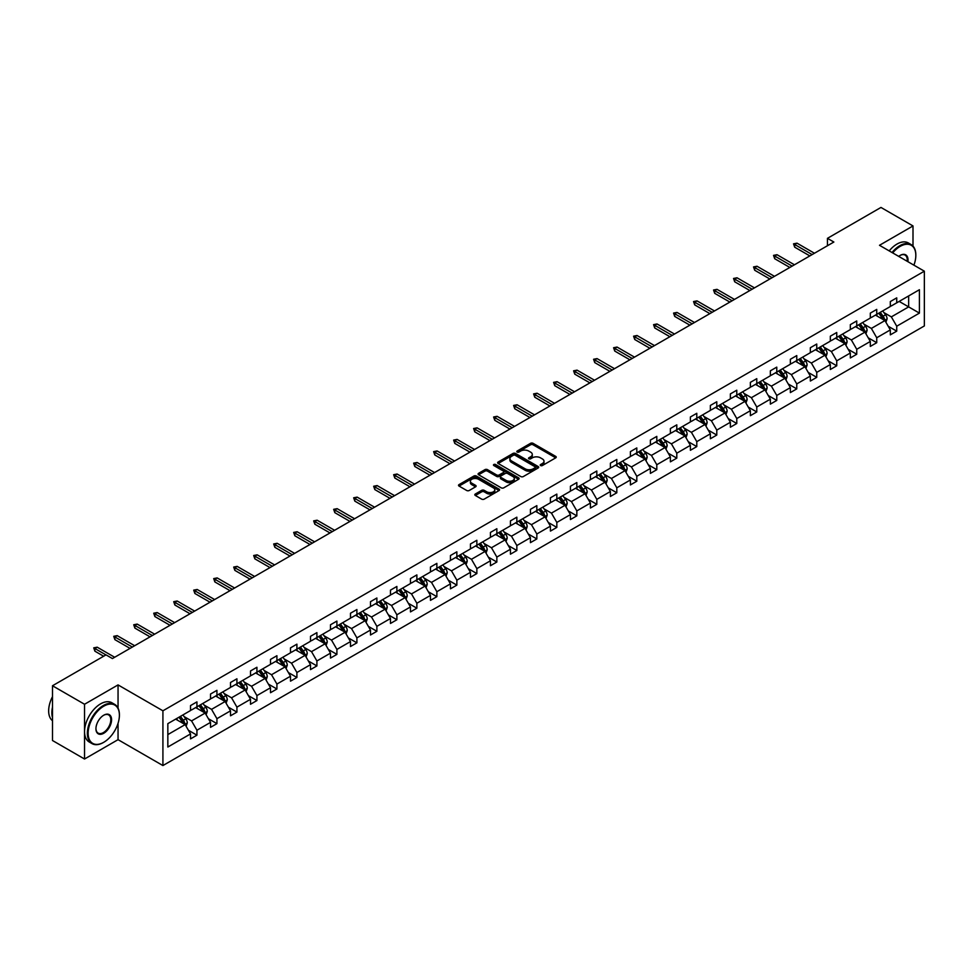 <?xml version="1.0" encoding="UTF-8"?>
<svg xmlns="http://www.w3.org/2000/svg" width="973" height="973" viewBox="0 0 973 973"><rect width="100%" height="100%" fill="white"/><g stroke="black" fill="none" stroke-linecap="round" stroke-linejoin="round"><path stroke-width="1.46" d="M540.587 465.556A1.241 0.718 0 0 0 542.35 465.556L555.717 457.845A1.776 1.022 0 0 0 556.24 457.115A1.776 1.022 0 0 0 555.717 456.398L533.07 443.323A1.776 1.022 0 0 0 530.553 443.323L517.186 451.034A1.241 0.718 0 0 0 518.95 452.056L520.677 451.058A5.692 3.284 0 0 1 528.728 451.058L530.626 452.141A5.692 3.284 0 0 1 532.292 454.464A5.692 3.284 0 0 1 530.626 456.787L528.886 457.784A1.241 0.718 0 0 0 530.65 458.806L532.377 457.809A5.692 3.284 0 0 1 540.429 457.809L542.326 458.903A5.692 3.284 0 0 1 543.992 461.226A5.692 3.284 0 0 1 542.326 463.549L540.587 464.547A1.241 0.718 0 0 0 540.587 465.556L540.587 464.547M475.335 494.016A1.776 1.022 0 0 0 474.812 494.746A1.776 1.022 0 0 0 475.335 495.464L481.684 499.137A1.776 1.022 0 0 0 484.201 499.137L499.04 490.562A1.776 1.022 0 0 0 499.563 489.845A1.776 1.022 0 0 0 499.04 489.115L476.393 476.04A1.776 1.022 0 0 0 473.887 476.04L459.037 484.615A1.776 1.022 0 0 0 458.514 485.332A1.776 1.022 0 0 0 459.037 486.062L466.712 490.489A1.776 1.022 0 0 0 469.229 490.489L475.578 486.828A1.776 1.022 0 0 0 476.101 486.099A1.776 1.022 0 0 0 475.578 485.369L471.771 483.18A4.756 2.749 0 0 1 470.385 481.234A4.756 2.749 0 0 1 473.316 478.692A4.756 2.749 0 0 1 478.509 479.288L493.408 487.899A4.756 2.749 0 0 1 494.807 489.845A4.756 2.749 0 0 1 491.876 492.374A4.756 2.749 0 0 1 486.682 491.779L484.201 490.343A1.776 1.022 0 0 0 481.684 490.343L475.335 494.016L475.335 495.464M118.049 684.907L84.542 704.257L52.493 685.758L52.493 740.514L84.542 759.013L118.049 739.662L162.917 765.556L162.917 710.801L118.049 684.907L118.049 708.113M913.002 246.096L913.002 225.943L879.495 245.293L924.35 271.187L162.917 710.801M913.002 225.943L880.966 207.444L827.451 238.336L827.451 245.731M52.493 685.758L106.008 654.865L112.418 658.563L833.861 242.034L827.451 238.336M520.81 476.551A1.776 1.022 0 0 0 523.328 476.551L538.166 467.977A1.776 1.022 0 0 0 538.689 467.247A1.776 1.022 0 0 0 538.166 466.529L515.52 453.454A1.776 1.022 0 0 0 513.002 453.454L498.164 462.017A1.776 1.022 0 0 0 497.641 462.747A1.776 1.022 0 0 0 498.164 463.476L520.81 476.551M494.32 465.836A1.241 0.718 0 0 1 495.585 466.006L518.585 479.288L503.759 487.838A1.776 1.022 0 0 1 501.241 487.838L478.594 474.763L484.955 471.127L484.955 469.643L478.594 473.316A1.776 1.022 0 0 0 478.084 474.046A1.776 1.022 0 0 0 478.594 474.763L478.594 473.316M484.955 471.127A1.776 1.022 0 0 1 487.473 471.127L487.473 469.643A1.776 1.022 0 0 0 484.955 469.643M487.473 469.643L496.656 474.946A1.776 1.022 0 0 0 499.173 474.946L503.382 472.513A1.776 1.022 0 0 0 503.905 471.796A1.776 1.022 0 0 0 503.382 471.066L493.822 465.544A1.241 0.718 0 0 1 495.585 464.522L518.609 477.816A1.776 1.022 0 0 1 519.132 478.546A1.776 1.022 0 0 1 518.609 479.275L518.609 477.816M84.542 704.257L84.542 759.013M167.843 723.644L190.526 710.545L190.526 705.583L196.935 701.886L196.935 706.848L210.521 699.003L210.521 694.041L216.93 690.344L216.93 695.294L230.516 687.461L230.516 682.499L236.926 678.801L236.926 683.751L250.511 675.907L250.511 670.956L256.921 667.259L256.921 672.209L270.506 664.364L270.506 659.414L276.916 655.717L276.916 660.667L290.501 652.822L290.501 647.872L296.911 644.162L296.911 649.125L310.496 641.28L310.496 636.33L316.906 632.62L316.906 637.583L330.492 629.738L330.492 624.775L336.901 621.078L336.901 626.04L350.487 618.196L350.487 613.233L356.896 609.536L356.896 614.498L370.482 606.653L370.482 601.691L376.879 597.994L376.879 602.956L390.477 595.111L390.477 590.149L396.875 586.451L396.875 591.414L410.46 583.569L410.46 578.607L416.87 574.909L416.87 579.859L430.455 572.027L430.455 567.064L436.865 563.367L436.865 568.317L450.45 560.472L450.45 555.522L456.86 551.825L456.86 556.775L470.446 548.93L470.446 543.98L476.855 540.283L476.855 545.233L490.441 537.388L490.441 532.438L496.85 528.728L496.85 533.691L510.436 525.846L510.436 520.896L516.845 517.186L516.845 522.148L530.431 514.303L530.431 509.341L536.841 505.644L536.841 510.606L550.426 502.761L550.426 497.799L556.836 494.102L556.836 499.064L570.421 491.219L570.421 486.257L576.831 482.559L576.831 487.522L590.416 479.677L590.416 474.715L596.814 471.017L596.814 475.979L610.399 468.135L610.399 463.172L616.809 459.475L616.809 464.425L630.395 456.592L630.395 451.63L636.804 447.933L636.804 452.883L650.39 445.038L650.39 440.088L656.799 436.391L656.799 441.341L670.385 433.496L670.385 428.546L676.794 424.848L676.794 429.798L690.38 421.954L690.38 417.003L696.79 413.294L696.79 418.256L710.375 410.411L710.375 405.449L716.785 401.752L716.785 406.714L730.37 398.869L730.37 393.907L736.78 390.209L736.78 395.172L750.365 387.327L750.365 382.365L756.775 378.667L756.775 383.63L770.361 375.785L770.361 370.822L776.77 367.125L776.77 372.087L790.356 364.243L790.356 359.28L796.765 355.583L796.765 360.545L810.351 352.7L810.351 347.738L816.748 344.041L816.748 348.991L830.334 341.158L830.334 336.196L836.744 332.498L836.744 337.449L850.329 329.604L850.329 324.654L856.739 320.956L856.739 325.906L870.324 318.062L870.324 313.111L876.734 309.402L876.734 314.364L890.319 306.519L890.319 301.569L896.729 297.86L896.729 302.822L919.412 289.723L919.412 313.111L896.729 326.21L896.729 331.161L890.319 334.858L890.319 329.908L876.734 337.753L876.734 342.703L870.324 346.412L870.324 341.45L856.739 349.295L856.739 354.245L850.329 357.955L850.329 352.992L836.744 360.837L836.744 365.799L830.334 369.497L830.334 364.534L816.748 372.379L816.748 377.342L810.351 381.039L810.351 376.077L796.765 383.921L796.765 388.884L790.356 392.581L790.356 387.619L776.77 395.464L776.77 400.426L770.361 404.123L770.361 399.161L756.775 407.006L756.775 411.968L750.365 415.666L750.365 410.703L736.78 418.548L736.78 423.51L730.37 427.208L730.37 422.258L716.785 430.09L716.785 435.053L710.375 438.75L710.375 433.8L696.79 441.645L696.79 446.595L690.38 450.292L690.38 445.342L676.794 453.187L676.794 458.137L670.385 461.847L670.385 456.884L656.799 464.729L656.799 469.679L650.39 473.389L650.39 468.427L636.804 476.271L636.804 481.234L630.395 484.931L630.395 479.969L616.809 487.814L616.809 492.776L610.399 496.473L610.399 491.511L596.814 499.356L596.814 504.318L590.416 508.015L590.416 503.053L576.831 510.898L576.831 515.86L570.421 519.558L570.421 514.595L556.836 522.44L556.836 527.402L550.426 531.1L550.426 526.15L536.841 533.982L536.841 538.945L530.431 542.642L530.431 537.692L516.845 545.537L516.845 550.487L510.436 554.184L510.436 549.234L496.85 557.079L496.85 562.029L490.441 565.727L490.441 560.776L476.855 568.621L476.855 573.571L470.446 577.281L470.446 572.319L456.86 580.163L456.86 585.114L450.45 588.823L450.45 583.861L436.865 591.706L436.865 596.668L430.455 600.365L430.455 595.403L416.87 603.248L416.87 608.21L410.46 611.908L410.46 606.945L396.875 614.79L396.875 619.752L390.477 623.45L390.477 618.487L376.879 626.332L376.879 631.295L370.482 634.992L370.482 630.03L356.896 637.874L356.896 642.837L350.487 646.534L350.487 641.584L336.901 649.417L336.901 654.379L330.492 658.076L330.492 653.126L316.906 660.971L316.906 665.921L310.496 669.619L310.496 664.668L296.911 672.513L296.911 677.463L290.501 681.161L290.501 676.211L276.916 684.055L276.916 689.006L270.506 692.715L270.506 687.753L256.921 695.598L256.921 700.548L250.511 704.257L250.511 699.295L236.926 707.14L236.926 712.102L230.516 715.8L230.516 710.837L216.93 718.682L216.93 723.644L210.521 727.342L210.521 722.38L196.935 730.224L196.935 735.187L190.526 738.884L190.526 733.922L167.843 747.021L167.843 723.644M162.917 765.556L924.35 325.943L924.35 271.187M195.658 707.578L205.145 713.063L191.559 720.908L184.14 716.615M191.559 720.908L196.935 730.224M205.145 713.063L210.521 722.38M190.526 709.353L191.559 709.949L196.935 706.848M215.653 696.036L225.14 701.521L211.555 709.353L204.135 705.072M211.555 709.353L216.93 718.682M225.14 701.521L230.516 710.837M210.521 697.811L211.555 698.407L216.93 695.294M235.648 684.493L245.135 689.966L231.55 697.811L224.131 693.53M231.55 697.811L236.926 707.14M245.135 689.966L250.511 699.295M230.516 686.269L231.55 686.865L236.926 683.751M255.644 672.951L265.118 678.424L251.533 686.269L244.126 681.988M251.533 686.269L256.921 695.598M265.118 678.424L270.506 687.753M250.511 674.727L251.533 675.323L256.921 672.209M275.639 661.409L285.113 666.882L271.528 674.727L264.109 670.446M271.528 674.727L276.916 684.055M285.113 666.882L290.501 676.211M270.506 663.185L271.528 663.781L276.916 660.667M295.622 649.867L305.108 655.34L291.523 663.185L284.104 658.903M291.523 663.185L296.911 672.513M305.108 655.34L310.496 664.668M290.501 651.642L291.523 652.238L296.911 649.125M315.617 638.324L325.104 643.798L311.518 651.642L304.099 647.361M311.518 651.642L316.906 660.971M325.104 643.798L330.492 653.126M310.496 640.1L311.518 640.684L316.906 637.583M335.612 626.782L345.099 632.255L331.513 640.1L324.094 635.819M331.513 640.1L336.901 649.417M345.099 632.255L350.487 641.584M330.492 628.558L331.513 629.142L336.901 626.04M355.607 615.24L365.094 620.713L351.508 628.558L344.089 624.277M351.508 628.558L356.896 637.874M365.094 620.713L370.482 630.03M350.487 617.016L351.508 617.6L356.896 614.498M375.602 603.698L385.089 609.171L371.504 617.016L364.084 612.722M371.504 617.016L376.879 626.332M385.089 609.171L390.477 618.487M370.482 605.474L371.504 606.057L376.879 602.956M395.597 592.143L405.084 597.629L391.499 605.474L384.08 601.18M391.499 605.474L396.875 614.79M405.084 597.629L410.46 606.945M390.477 593.919L391.499 594.515L396.875 591.414M415.593 580.601L425.079 586.087L411.494 593.919L404.075 589.638M411.494 593.919L416.87 603.248M425.079 586.087L430.455 595.403M410.46 582.377L411.494 582.973L416.87 579.859M435.588 569.059L445.075 574.532L431.489 582.377L424.07 578.096M431.489 582.377L436.865 591.706M445.075 574.532L450.45 583.861M430.455 570.835L431.489 571.431L436.865 568.317M455.583 557.517L465.07 562.99L451.484 570.835L444.065 566.554M451.484 570.835L456.86 580.163M465.07 562.99L470.446 572.319M450.45 559.293L451.484 559.889L456.86 556.775M475.578 545.975L485.053 551.448L471.467 559.293L464.06 555.011M471.467 559.293L476.855 568.621M485.053 551.448L490.441 560.776M470.446 547.75L471.467 548.346L476.855 545.233M495.573 534.432L505.048 539.906L491.462 547.75L484.043 543.469M491.462 547.75L496.85 557.079M505.048 539.906L510.436 549.234M490.441 536.208L491.462 536.804L496.85 533.691M515.556 522.89L525.043 528.363L511.457 536.208L504.038 531.927M511.457 536.208L516.845 545.537M525.043 528.363L530.431 537.692M510.436 524.666L511.457 525.25L516.845 522.148M535.551 511.348L545.038 516.821L531.453 524.666L524.033 520.385M531.453 524.666L536.841 533.982M545.038 516.821L550.426 526.15M530.431 513.124L531.453 513.708L536.841 510.606M555.547 499.806L565.033 505.279L551.448 513.124L544.029 508.843M551.448 513.124L556.836 522.44M565.033 505.279L570.421 514.595M550.426 501.582L551.448 502.165L556.836 499.064M575.542 488.251L585.028 493.737L571.443 501.582L564.024 497.288M571.443 501.582L576.831 510.898M585.028 493.737L590.416 503.053M570.421 490.039L571.443 490.623L576.831 487.522M595.537 476.709L605.024 482.194L591.438 490.039L584.019 485.746M591.438 490.039L596.814 499.356M605.024 482.194L610.399 491.511M590.416 478.485L591.438 479.081L596.814 475.979M615.532 465.167L625.019 470.652L611.433 478.485L604.014 474.204M611.433 478.485L616.809 487.814M625.019 470.652L630.395 479.969M610.399 466.943L611.433 467.539L616.809 464.425M635.527 453.625L645.014 459.098L631.428 466.943L624.009 462.661M631.428 466.943L636.804 476.271M645.014 459.098L650.39 468.427M630.395 455.4L631.428 455.996L636.804 452.883M655.522 442.083L665.009 447.556L651.424 455.4L644.004 451.119M651.424 455.4L656.799 464.729M665.009 447.556L670.385 456.884M650.39 443.858L651.424 444.454L656.799 441.341M675.517 430.54L685.004 436.013L671.419 443.858L664 439.577M671.419 443.858L676.794 453.187M685.004 436.013L690.38 445.342M670.385 432.316L671.419 432.912L676.794 429.798M695.513 418.998L704.987 424.471L691.402 432.316L683.983 428.035M691.402 432.316L696.79 441.645M704.987 424.471L710.375 433.8M690.38 420.774L691.402 421.37L696.79 418.256M715.508 407.456L724.982 412.929L711.397 420.774L703.978 416.493M711.397 420.774L716.785 430.09M724.982 412.929L730.37 422.258M710.375 409.232L711.397 409.815L716.785 406.714M735.491 395.914L744.977 401.387L731.392 409.232L723.973 404.95M731.392 409.232L736.78 418.548M744.977 401.387L750.365 410.703M730.37 397.689L731.392 398.273L736.78 395.172M755.486 384.371L764.973 389.845L751.387 397.689L743.968 393.408M751.387 397.689L756.775 407.006M764.973 389.845L770.361 399.161M750.365 386.147L751.387 386.731L756.775 383.63M775.481 372.817L784.968 378.302L771.382 386.147L763.963 381.854M771.382 386.147L776.77 395.464M784.968 378.302L790.356 387.619M770.361 374.593L771.382 375.189L776.77 372.087M795.476 361.275L804.963 366.76L791.377 374.605L783.958 370.312M791.377 374.605L796.765 383.921M804.963 366.76L810.351 376.077M790.356 363.051L791.377 363.647L796.765 360.545M815.471 349.733L824.958 355.206L811.373 363.051L803.953 358.769M811.373 363.051L816.748 372.379M824.958 355.206L830.334 364.534M810.351 351.508L811.373 352.104L816.748 348.991M835.466 338.19L844.953 343.664L831.368 351.508L823.949 347.227M831.368 351.508L836.744 360.837M844.953 343.664L850.329 352.992M830.334 339.966L831.368 340.562L836.744 337.449M855.462 326.648L864.948 332.121L851.363 339.966L843.944 335.685M851.363 339.966L856.739 349.295M864.948 332.121L870.324 341.45M850.329 328.424L851.363 329.02L856.739 325.906M875.457 315.106L884.944 320.579L871.358 328.424L863.939 324.143M871.358 328.424L876.734 337.753M884.944 320.579L890.319 329.908M870.324 316.882L871.358 317.478L876.734 314.364M899.161 301.411L908.648 306.896L891.341 316.882L883.934 312.601M891.341 316.882L896.729 326.21M919.412 313.111L908.648 306.896L908.648 295.938L919.412 289.723M890.319 305.34L891.341 305.936L896.729 302.822M167.843 734.591L185.15 724.605L175.663 719.132M185.15 724.605L190.526 733.922M888.203 326.247L896.729 331.161M868.208 337.789L876.734 342.703M848.225 349.331L856.739 354.245M828.23 360.874L836.744 365.799M808.235 372.416L816.748 377.342M788.239 383.958L796.765 388.884M768.244 395.5L776.77 400.426M748.249 407.042L756.775 411.968M728.254 418.585L736.78 423.51M708.259 430.139L716.785 435.053M688.264 441.681L696.79 446.595M668.269 453.223L676.794 458.137M648.273 464.766L656.799 469.679M628.29 476.308L636.804 481.234M608.295 487.85L616.809 492.776M588.3 499.392L596.814 504.318M568.305 510.934L576.831 515.86M548.31 522.477L556.836 527.402M528.315 534.019L536.841 538.945M508.32 545.573L516.845 550.487M488.324 557.115L496.85 562.029M468.329 568.658L476.855 573.571M448.334 580.2L456.86 585.114M428.339 591.742L436.865 596.668M408.356 603.284L416.87 608.21M388.361 614.827L396.875 619.752M368.366 626.369L376.879 631.295M348.37 637.911L356.896 642.837M328.375 649.453L336.901 654.379M308.38 661.008L316.906 665.921M288.385 672.55L296.911 677.463M268.39 684.092L276.916 689.006M248.395 695.634L256.921 700.548M228.4 707.176L236.926 712.102M208.404 718.719L216.93 723.644M188.421 730.261L196.935 735.187M118.049 739.662L118.049 723.304M541.085 465.739L542.326 465.021A5.692 3.284 0 0 0 543.992 462.698L543.992 461.226M532.292 454.464L532.292 455.948A5.692 3.284 0 0 1 530.626 458.271L529.385 458.988M555.717 456.398L555.717 457.845L533.07 444.795A1.776 1.022 0 0 0 530.553 444.795L517.685 452.226M538.142 467.989L515.52 454.926A1.776 1.022 0 0 0 513.002 454.926L498.188 463.489M535.028 467.758A1.241 0.718 0 0 0 535.028 466.736L515.143 455.267A1.241 0.718 0 0 0 513.391 455.267L511.567 456.325A5.692 3.284 0 0 0 509.888 458.648A5.692 3.284 0 0 0 511.567 460.971L525.152 468.816A5.692 3.284 0 0 0 533.204 468.816L535.028 467.758L535.028 469.241A1.241 0.718 0 0 0 535.393 468.731L535.393 467.247M509.888 458.648L509.888 460.12A5.692 3.284 0 0 0 511.567 462.443L511.567 460.971M535.028 469.241L533.204 470.287A5.692 3.284 0 0 1 525.152 470.287L511.567 462.443M487.473 471.127L496.656 476.429A1.776 1.022 0 0 0 499.173 476.429L503.382 473.997A1.776 1.022 0 0 0 503.905 473.267L503.905 471.796M506.179 480.455A4.756 2.749 0 0 0 511.372 481.051A4.756 2.749 0 0 0 514.303 478.509A4.756 2.749 0 0 0 512.917 476.563L507.663 473.535A1.776 1.022 0 0 0 505.145 473.535L500.925 475.967A1.776 1.022 0 0 0 500.414 476.697A1.776 1.022 0 0 0 500.925 477.415L506.179 480.455L506.179 481.927A4.756 2.749 0 0 0 511.372 482.523A4.756 2.749 0 0 0 514.303 479.993L514.303 478.509M500.414 476.697L500.414 478.169A1.776 1.022 0 0 0 500.925 478.898L500.925 477.415M506.179 481.927L500.925 478.898M494.807 489.845L494.807 491.316A4.756 2.749 0 0 1 491.876 493.858A4.756 2.749 0 0 1 486.682 493.262L484.201 491.827A1.776 1.022 0 0 0 481.684 491.827L475.347 495.476M470.385 481.234L470.385 482.717A4.756 2.749 0 0 0 471.771 484.651L471.771 483.18M475.554 486.841L471.771 484.651M499.04 489.115L499.04 490.562L476.393 477.524A1.776 1.022 0 0 0 473.887 477.524L459.061 486.074M885.917 322.27L887.096 318.864A4.804 2.773 -120 0 0 885.564 314.778L882.681 310.934M877.524 316.298L876.272 314.632M884.226 320.178L884.493 319.071A4.804 2.773 -120 0 0 883.119 316.176L880.249 312.345M879.045 313.038L882.207 317.259A2.445 1.411 60 0 1 882.657 318.001L884.493 319.071M878.704 313.233L881.587 317.064A4.804 2.773 60 0 1 882.779 319.339M812.139 254.573L794.686 244.503L794.686 247.166L793.53 243.834L794.686 244.503L796.996 243.165L814.45 253.248M794.686 247.166L809.828 255.911M793.53 243.834L796.996 243.165M913.915 265.155A22.111 12.771 120 0 0 915.824 255.388A22.111 12.771 120 0 0 900.195 246.364A22.111 12.771 120 0 0 892.691 252.907M892.022 252.518A22.659 13.087 -60 0 1 899.806 245.695A22.659 13.087 -60 0 1 911.129 244.576A22.659 13.087 -60 0 1 915.824 254.95A22.659 13.087 -60 0 1 915.824 255.169M898.724 256.398A11.056 6.385 -60 0 1 900.195 255.388L900.195 255.388A11.056 6.385 -60 0 1 907.87 261.676M889.2 250.9A22.659 13.087 -60 0 1 896.984 244.065A22.659 13.087 -60 0 1 908.32 242.946L911.129 244.576M907.152 261.263A10.508 6.069 120 0 0 905.06 255.096A10.508 6.069 120 0 0 900.001 255.51M103.381 742.508L103.758 742.29A22.111 12.771 120 0 0 119.399 715.204A22.111 12.771 120 0 0 103.758 706.179A22.111 12.771 120 0 0 88.129 733.265A22.111 12.771 120 0 0 103.758 742.29L103.381 742.508A22.659 13.087 -60 0 1 92.046 743.627A22.659 13.087 -60 0 1 88.579 725.481A22.659 13.087 -60 0 1 103.381 705.51A22.659 13.087 -60 0 1 114.705 704.391A22.659 13.087 -60 0 1 119.399 714.766A22.659 13.087 -60 0 1 119.399 714.985M103.758 733.265A11.056 6.385 -60 0 1 95.938 728.741A11.056 6.385 -60 0 1 103.758 715.204L103.758 715.204A11.056 6.385 -60 0 1 111.579 719.716A11.056 6.385 -60 0 1 103.758 733.265M95.95 728.522A10.508 6.069 120 0 0 98.115 733.119A10.508 6.069 120 0 0 103.381 732.596A10.508 6.069 120 0 0 110.241 723.328A10.508 6.069 120 0 0 108.635 714.912A10.508 6.069 120 0 0 103.564 715.325M92.046 743.627L89.224 741.998A22.659 13.087 -60 0 1 85.758 723.851A22.659 13.087 -60 0 1 100.56 703.88A22.659 13.087 -60 0 1 111.883 702.761L114.705 704.391M52.493 717.575A22.659 13.087 -60 0 1 52.493 707.213M52.493 720.713A22.659 13.087 -60 0 1 52.493 696.668M865.921 333.812L867.101 330.406A4.804 2.773 -120 0 0 865.569 326.32L862.686 322.477M857.529 327.84L856.276 326.174M864.231 331.72L864.498 330.613A4.804 2.773 -120 0 0 863.124 327.719L860.254 323.887M859.05 324.581L862.212 328.801A2.445 1.411 60 0 1 862.662 329.543L864.498 330.613M858.709 324.775L861.591 328.606A4.804 2.773 60 0 1 862.783 330.881M845.926 345.354L847.106 341.949A4.804 2.773 -120 0 0 845.573 337.862L842.691 334.019M837.534 339.382L836.281 337.716M844.236 343.262L844.515 342.155A4.804 2.773 -120 0 0 843.141 339.273L840.258 335.43M839.054 336.123L842.217 340.343A2.445 1.411 60 0 1 842.667 341.097L844.515 342.155M838.714 336.317L841.596 340.161A4.804 2.773 60 0 1 842.788 342.423M792.144 266.115L774.69 256.045L774.69 258.709L773.535 255.376L774.69 256.045L777.001 254.707L794.455 264.79M774.69 258.709L789.833 267.453M773.535 255.376L777.001 254.707M772.148 277.658L754.695 267.587L754.695 270.251L753.54 266.918L754.695 267.587L757.006 266.249L774.459 276.332M754.695 270.251L769.85 278.996M753.54 266.918L757.006 266.249M825.931 356.896L827.111 353.491A4.804 2.773 -120 0 0 825.578 349.404L822.696 345.561M817.539 350.925L816.286 349.258M824.253 354.804L824.52 353.698A4.804 2.773 -120 0 0 823.146 350.815L820.263 346.972M819.059 347.665L822.221 351.898A2.445 1.411 60 0 1 822.672 352.64L824.52 353.698M818.731 347.86L821.601 351.703A4.804 2.773 60 0 1 822.805 353.965M752.153 289.212L734.7 279.129L734.7 281.793L733.545 278.46L734.7 279.129L737.011 277.792L754.464 287.874M734.7 281.793L749.855 290.538M733.545 278.46L737.011 277.792M805.936 368.439L807.116 365.033A4.804 2.773 -120 0 0 805.583 360.947L802.701 357.103M797.544 362.467L796.291 360.813M804.257 366.347L804.525 365.24A4.804 2.773 -120 0 0 803.151 362.357L800.268 358.514M799.064 359.207L802.239 363.44A2.445 1.411 60 0 1 802.676 364.182L804.525 365.24M798.736 359.402L801.606 363.245A4.804 2.773 60 0 1 802.81 365.507M732.158 300.754L714.705 290.672L714.705 293.335L713.55 290.003L714.705 290.672L717.016 289.346L734.469 299.416M714.705 293.335L729.859 302.08M713.55 290.003L717.016 289.346M785.941 379.981L787.121 376.587A4.804 2.773 -120 0 0 785.588 372.489L782.706 368.645M777.549 374.021L776.308 372.355M784.262 377.889L784.53 376.782A4.804 2.773 -120 0 0 783.156 373.9L780.273 370.056M779.069 370.749L782.243 374.982A2.445 1.411 60 0 1 782.681 375.724L784.53 376.782M778.741 370.944L781.611 374.787A4.804 2.773 60 0 1 782.815 377.05M712.175 312.297L694.71 302.214L694.71 304.877L693.554 301.545L694.71 302.214L697.021 300.888L714.474 310.959M694.71 304.877L709.864 313.622M693.554 301.545L697.021 300.888M765.946 391.535L767.125 388.13A4.804 2.773 -120 0 0 765.593 384.031L762.723 380.2M757.553 385.563L756.313 383.897M764.267 389.431L764.535 388.324A4.804 2.773 -120 0 0 763.16 385.442L760.278 381.598M759.074 382.292L762.248 386.524A2.445 1.411 60 0 1 762.686 387.266L764.535 388.324M758.745 382.486L761.616 386.33A4.804 2.773 60 0 1 762.82 388.592M692.18 323.839L674.715 313.756L674.715 316.42L673.571 313.087L674.715 313.756L677.026 312.43L694.479 322.501M674.715 316.42L689.869 325.164M673.571 313.087L677.026 312.43M745.95 403.077L747.13 399.672A4.804 2.773 -120 0 0 745.598 395.573L742.727 391.742M737.558 397.106L736.318 395.439M744.272 400.973L744.54 399.879A4.804 2.773 -120 0 0 743.165 396.984L740.283 393.141M739.079 393.834L742.253 398.066A2.445 1.411 60 0 1 742.691 398.808L744.54 399.879M738.75 394.029L741.633 397.872A4.804 2.773 60 0 1 742.825 400.146M672.185 335.381L654.72 325.298L654.72 327.962L653.576 324.641L654.72 325.298L657.03 323.973L674.484 334.043M654.72 327.962L669.874 336.707M653.576 324.641L657.03 323.973M725.955 414.62L727.135 411.214A4.804 2.773 -120 0 0 725.603 407.128L722.732 403.284M717.563 408.648L716.323 406.982M724.277 412.516L724.544 411.421A4.804 2.773 -120 0 0 723.17 408.526L720.288 404.683M719.096 405.376L722.258 409.609A2.445 1.411 60 0 1 722.696 410.351L724.544 411.421M718.755 405.571L721.638 409.414A4.804 2.773 60 0 1 722.83 411.688M652.19 346.923L634.737 336.84L634.737 339.504L633.581 336.184L634.737 336.84L637.035 335.515L654.501 345.597M634.737 339.504L649.879 348.261M633.581 336.184L637.035 335.515M705.972 426.162L707.14 422.756A4.804 2.773 -120 0 0 705.607 418.67L702.737 414.826M697.58 420.19L696.327 418.524M704.282 424.058L704.549 422.963A4.804 2.773 -120 0 0 703.175 420.068L700.305 416.225M699.101 416.931L702.263 421.151A2.445 1.411 60 0 1 702.713 421.893L704.549 422.963M698.76 417.113L701.642 420.956A4.804 2.773 60 0 1 702.834 423.231M685.977 437.704L687.157 434.299A4.804 2.773 -120 0 0 685.612 430.212L682.742 426.369M677.585 431.732L676.332 430.066M684.287 435.612L684.554 434.505A4.804 2.773 -120 0 0 683.18 431.611L680.309 427.779M679.105 428.473L682.268 432.693A2.445 1.411 60 0 1 682.718 433.435L684.554 434.505M678.765 428.667L681.647 432.499A4.804 2.773 60 0 1 682.839 434.773M665.982 449.246L667.162 445.841A4.804 2.773 -120 0 0 665.629 441.754L662.747 437.911M657.59 443.274L656.337 441.608M664.291 447.154L664.559 446.048A4.804 2.773 -120 0 0 663.185 443.153L660.314 439.322M659.11 440.015L662.272 444.235A2.445 1.411 60 0 1 662.722 444.977L664.559 446.048M658.77 440.21L661.652 444.041A4.804 2.773 60 0 1 662.844 446.315M645.987 460.788L647.167 457.383A4.804 2.773 -120 0 0 645.634 453.296L642.752 449.453M637.595 454.817L636.342 453.15M644.296 458.697L644.564 457.59A4.804 2.773 -120 0 0 643.189 454.707L640.319 450.864M639.115 451.557L642.277 455.778A2.445 1.411 60 0 1 642.727 456.532L644.564 457.59M638.775 451.752L641.657 455.595A4.804 2.773 60 0 1 642.849 457.857M625.992 472.331L627.171 468.925A4.804 2.773 -120 0 0 625.639 464.839L622.756 460.995M617.6 466.359L616.347 464.693M624.301 470.239L624.581 469.132A4.804 2.773 -120 0 0 623.207 466.249L620.324 462.406M619.12 463.099L622.282 467.332A2.445 1.411 60 0 1 622.732 468.074L624.581 469.132M618.792 463.294L621.662 467.137A4.804 2.773 60 0 1 622.854 469.4M605.997 483.873L607.176 480.467A4.804 2.773 -120 0 0 605.644 476.381L602.761 472.537M597.604 477.901L596.352 476.247M604.318 481.781L604.586 480.674A4.804 2.773 -120 0 0 603.211 477.792L600.329 473.948M599.125 474.642L602.287 478.874A2.445 1.411 60 0 1 602.737 479.616L604.586 480.674M598.796 474.836L601.667 478.68A4.804 2.773 60 0 1 602.871 480.942M586.001 495.415L587.181 492.022A4.804 2.773 -120 0 0 585.649 487.923L582.766 484.08M577.609 489.455L576.357 487.789M584.323 493.323L584.591 492.216A4.804 2.773 -120 0 0 583.216 489.334L580.334 485.491M579.13 486.184L582.304 490.416A2.445 1.411 60 0 1 582.742 491.158L584.591 492.216M578.801 486.378L581.672 490.222A4.804 2.773 60 0 1 582.876 492.484M566.006 506.969L567.186 503.564A4.804 2.773 -120 0 0 565.654 499.465L562.771 495.634M557.614 500.998L556.374 499.331M564.328 504.865L564.595 503.759A4.804 2.773 -120 0 0 563.221 500.876L560.339 497.033M559.134 497.726L562.309 501.959A2.445 1.411 60 0 1 562.747 502.7L564.595 503.759M558.806 497.921L561.676 501.764A4.804 2.773 60 0 1 562.88 504.026M546.011 518.512L547.191 515.106A4.804 2.773 -120 0 0 545.658 511.007L542.788 507.176M537.619 512.54L536.378 510.874M544.333 516.408L544.6 515.313A4.804 2.773 -120 0 0 543.226 512.418L540.343 508.575M539.139 509.268L542.314 513.501A2.445 1.411 60 0 1 542.752 514.243L544.6 515.313M538.811 509.463L541.681 513.306A4.804 2.773 60 0 1 542.885 515.581M526.016 530.054L527.196 526.648A4.804 2.773 -120 0 0 525.663 522.562L522.793 518.718M517.624 524.082L516.383 522.416M524.338 527.95L524.605 526.855A4.804 2.773 -120 0 0 523.231 523.961L520.348 520.117M519.144 520.81L522.319 525.043A2.445 1.411 60 0 1 522.756 525.785L524.605 526.855M518.816 521.005L521.698 524.848A4.804 2.773 60 0 1 522.89 527.123M632.195 358.465L614.741 348.395L614.741 351.058L613.586 347.726L614.741 348.395L617.04 347.057L634.505 357.14M614.741 351.058L629.884 359.803M613.586 347.726L617.04 347.057M612.199 370.008L594.746 359.937L594.746 362.601L593.591 359.268L594.746 359.937L597.045 358.599L614.51 368.682M594.746 362.601L609.889 371.345M593.591 359.268L597.045 358.599M592.204 381.55L574.751 371.479L574.751 374.143L573.596 370.81L574.751 371.479L577.062 370.141L594.515 380.224M574.751 374.143L589.893 382.888M573.596 370.81L577.062 370.141M572.209 393.092L554.756 383.021L554.756 385.685L553.601 382.353L554.756 383.021L557.067 381.684L574.52 391.766M554.756 385.685L569.91 394.43M553.601 382.353L557.067 381.684M552.214 404.646L534.761 394.564L534.761 397.227L533.605 393.895L534.761 394.564L537.072 393.226L554.525 403.309M534.761 397.227L549.915 405.972M533.605 393.895L537.072 393.226M532.219 416.189L514.766 406.106L514.766 408.769L513.61 405.437L514.766 406.106L517.077 404.78L534.53 414.851M514.766 408.769L529.92 417.514M513.61 405.437L517.077 404.78M512.224 427.731L494.771 417.648L494.771 420.312L493.615 416.979L494.771 417.648L497.081 416.322L514.535 426.393M494.771 420.312L509.925 429.057M493.615 416.979L497.081 416.322M492.241 439.273L474.775 429.19L474.775 431.854L473.62 428.521L474.775 429.19L477.086 427.865L494.539 437.935M474.775 431.854L489.93 440.599M473.62 428.521L477.086 427.865M472.246 450.815L454.78 440.733L454.78 443.396L453.637 440.076L454.78 440.733L457.091 439.407L474.544 449.477M454.78 443.396L469.935 452.141M453.637 440.076L457.091 439.407M452.25 462.357L434.785 452.275L434.785 454.938L433.642 451.618L434.785 452.275L437.096 450.949L454.549 461.032M434.785 454.938L449.94 463.695M433.642 451.618L437.096 450.949M506.021 541.596L507.201 538.191A4.804 2.773 -120 0 0 505.668 534.104L502.798 530.261M497.629 535.624L496.388 533.958M504.342 539.492L504.61 538.397A4.804 2.773 -120 0 0 503.236 535.503L500.365 531.659M499.161 532.365L502.323 536.585A2.445 1.411 60 0 1 502.773 537.327L504.61 538.397M498.821 532.547L501.703 536.391A4.804 2.773 60 0 1 502.895 538.665M432.255 473.9L414.802 463.829L414.802 466.493L413.647 463.16L414.802 463.829L417.101 462.491L434.566 472.574M414.802 466.493L429.944 475.238M413.647 463.16L417.101 462.491M486.038 553.138L487.205 549.733A4.804 2.773 -120 0 0 485.673 545.646L482.803 541.803M477.646 547.167L476.393 545.5M484.347 551.046L484.615 549.94A4.804 2.773 -120 0 0 483.24 547.045L480.37 543.214M479.166 543.907L482.328 548.127A2.445 1.411 60 0 1 482.778 548.869L484.615 549.94M478.825 544.102L481.708 547.933A4.804 2.773 60 0 1 482.9 550.207M412.26 485.442L394.807 475.371L394.807 478.035L393.651 474.702L394.807 475.371L397.106 474.033L414.571 484.116M394.807 478.035L409.949 486.78M393.651 474.702L397.106 474.033M466.043 564.681L467.222 561.275A4.804 2.773 -120 0 0 465.69 557.188L462.807 553.345M457.651 558.709L456.398 557.043M464.352 562.589L464.62 561.482A4.804 2.773 -120 0 0 463.245 558.587L460.375 554.756M459.171 555.449L462.333 559.67A2.445 1.411 60 0 1 462.783 560.412L464.62 561.482M458.83 555.644L461.713 559.475A4.804 2.773 60 0 1 462.905 561.749M392.265 496.984L374.812 486.914L374.812 489.577L373.656 486.245L374.812 486.914L377.11 485.576L394.576 495.658M374.812 489.577L389.954 498.322M373.656 486.245L377.11 485.576M446.048 576.223L447.227 572.817A4.804 2.773 -120 0 0 445.695 568.731L442.812 564.887M437.655 570.251L436.403 568.585M444.357 574.131L444.625 573.024A4.804 2.773 -120 0 0 443.25 570.142L440.38 566.298M439.176 566.991L442.338 571.212A2.445 1.411 60 0 1 442.788 571.966L444.625 573.024M438.835 567.186L441.718 571.029A4.804 2.773 60 0 1 442.91 573.292M372.27 508.526L354.817 498.456L354.817 501.119L353.661 497.787L354.817 498.456L357.127 497.118L374.581 507.201M354.817 501.119L369.959 509.864M353.661 497.787L357.127 497.118M426.052 587.765L427.232 584.359A4.804 2.773 -120 0 0 425.7 580.273L422.817 576.43M417.66 581.793L416.408 580.127M424.362 585.673L424.642 584.566A4.804 2.773 -120 0 0 423.255 581.684L420.385 577.84M419.181 578.534L422.343 582.766A2.445 1.411 60 0 1 422.793 583.508L424.642 584.566M418.84 578.728L421.723 582.572A4.804 2.773 60 0 1 422.914 584.834M352.275 520.081L334.821 509.998L334.821 512.662L333.666 509.329L334.821 509.998L337.132 508.66L354.586 518.743M334.821 512.662L349.976 521.406M333.666 509.329L337.132 508.66M406.057 599.307L407.237 595.902A4.804 2.773 -120 0 0 405.705 591.815L402.822 587.972M397.665 593.335L396.412 591.681M404.379 597.215L404.646 596.108A4.804 2.773 -120 0 0 403.272 593.226L400.389 589.383M399.185 590.076L402.348 594.308A2.445 1.411 60 0 1 402.798 595.05L404.646 596.108M398.857 590.27L401.727 594.114A4.804 2.773 60 0 1 402.931 596.376M332.279 531.623L314.826 521.54L314.826 524.204L313.671 520.871L314.826 521.54L317.137 520.214L334.59 530.285M314.826 524.204L329.981 532.949M313.671 520.871L317.137 520.214M386.062 610.849L387.242 607.456A4.804 2.773 -120 0 0 385.709 603.357L382.827 599.514M377.67 604.89L376.417 603.224M384.384 608.757L384.651 607.651A4.804 2.773 -120 0 0 383.277 604.768L380.394 600.925M379.19 601.618L382.365 605.851A2.445 1.411 60 0 1 382.803 606.593L384.651 607.651M378.862 601.813L381.732 605.656A4.804 2.773 60 0 1 382.936 607.918M312.284 543.165L294.831 533.082L294.831 535.746L293.676 532.413L294.831 533.082L297.142 531.757L314.595 541.827M294.831 535.746L309.986 544.491M293.676 532.413L297.142 531.757M366.067 622.404L367.247 618.998A4.804 2.773 -120 0 0 365.714 614.9L362.832 611.068M357.675 616.432L356.422 614.766M364.389 620.3L364.656 619.205A4.804 2.773 -120 0 0 363.282 616.31L360.399 612.467M359.195 613.16L362.37 617.393A2.445 1.411 60 0 1 362.807 618.135L364.656 619.205M358.867 613.355L361.737 617.198A4.804 2.773 60 0 1 362.941 619.46M292.289 554.707L274.836 544.625L274.836 547.288L273.681 543.956L274.836 544.625L277.147 543.299L294.6 553.369M274.836 547.288L289.99 556.033M273.681 543.956L277.147 543.299M346.072 633.946L347.252 630.54A4.804 2.773 -120 0 0 345.719 626.442L342.837 622.611M337.68 627.974L336.439 626.308M344.393 631.842L344.661 630.747A4.804 2.773 -120 0 0 343.287 627.853L340.404 624.009M339.2 624.702L342.374 628.935A2.445 1.411 60 0 1 342.812 629.677L344.661 630.747M338.872 624.897L341.742 628.74A4.804 2.773 60 0 1 342.946 631.015M272.306 566.25L254.841 556.167L254.841 558.83L253.685 555.51L254.841 556.167L257.152 554.841L274.605 564.912M254.841 558.83L269.995 567.587M253.685 555.51L257.152 554.841M326.077 645.488L327.256 642.083A4.804 2.773 -120 0 0 325.724 637.996L322.854 634.153M317.685 639.516L316.444 637.85M324.398 643.384L324.666 642.289A4.804 2.773 -120 0 0 323.291 639.395L320.409 635.551M319.205 636.245L322.379 640.477A2.445 1.411 60 0 1 322.817 641.219L324.666 642.289M318.876 636.439L321.747 640.283A4.804 2.773 60 0 1 322.951 642.557M252.311 577.792L234.846 567.709L234.846 570.373L233.702 567.052L234.846 567.709L237.157 566.383L254.61 576.466M234.846 570.373L250 579.13M233.702 567.052L237.157 566.383M306.081 657.03L307.261 653.625A4.804 2.773 -120 0 0 305.729 649.538L302.858 645.695M297.689 651.059L296.449 649.392M304.403 654.926L304.671 653.832A4.804 2.773 -120 0 0 303.296 650.937L300.414 647.094M299.21 647.799L302.384 652.019A2.445 1.411 60 0 1 302.822 652.761L304.671 653.832M298.881 647.982L301.764 651.825A4.804 2.773 60 0 1 302.956 654.099M232.316 589.334L214.863 579.263L214.863 581.927L213.707 578.594L214.863 579.263L217.161 577.926L234.615 588.008M214.863 581.927L230.005 590.672M213.707 578.594L217.161 577.926M286.086 668.573L287.266 665.167A4.804 2.773 -120 0 0 285.734 661.081L282.863 657.237M277.694 662.601L276.454 660.935M284.408 666.481L284.675 665.374A4.804 2.773 -120 0 0 283.301 662.479L280.431 658.648M279.227 659.341L282.389 663.562A2.445 1.411 60 0 1 282.839 664.304L284.675 665.374M278.886 659.536L281.769 663.367A4.804 2.773 60 0 1 282.961 665.641M212.321 600.876L194.868 590.806L194.868 593.469L193.712 590.137L194.868 590.806L197.166 589.468L214.632 599.55M194.868 593.469L210.01 602.214M193.712 590.137L197.166 589.468M266.103 680.115L267.271 676.709A4.804 2.773 -120 0 0 265.738 672.623L262.868 668.779M257.711 674.143L256.458 672.477M264.413 678.023L264.68 676.916A4.804 2.773 -120 0 0 263.306 674.021L260.436 670.19M259.232 670.884L262.394 675.104A2.445 1.411 60 0 1 262.844 675.846L264.68 676.916M258.891 671.078L261.773 674.909A4.804 2.773 60 0 1 262.965 677.184M192.326 612.418L174.872 602.348L174.872 605.011L173.717 601.679L174.872 602.348L177.171 601.01L194.636 611.093M174.872 605.011L190.015 613.756M173.717 601.679L177.171 601.01M246.108 691.657L247.288 688.252A4.804 2.773 -120 0 0 245.755 684.165L242.873 680.322M237.716 685.685L236.463 684.019M244.418 689.565L244.685 688.458A4.804 2.773 -120 0 0 243.311 685.576L240.44 681.732M239.236 682.426L242.399 686.646A2.445 1.411 60 0 1 242.849 687.4L244.685 688.458M238.896 682.62L241.778 686.464A4.804 2.773 60 0 1 242.97 688.726M172.33 623.961L154.877 613.89L154.877 616.554L153.722 613.221L154.877 613.89L157.176 612.552L174.641 622.635M154.877 616.554L170.02 625.298M153.722 613.221L157.176 612.552M226.113 703.199L227.293 699.794A4.804 2.773 -120 0 0 225.76 695.707L222.878 691.864M217.721 697.227L216.468 695.561M224.422 701.107L224.69 700.001A4.804 2.773 -120 0 0 223.316 697.118L220.445 693.275M219.241 693.968L222.403 698.2A2.445 1.411 60 0 1 222.853 698.942L224.69 700.001M218.901 694.163L221.783 698.006A4.804 2.773 60 0 1 222.975 700.268M152.335 635.515L134.882 625.432L134.882 628.096L133.727 624.763L134.882 625.432L137.193 624.094L154.646 634.177M134.882 628.096L150.024 636.841M133.727 624.763L137.193 624.094M206.118 714.741L207.298 711.336A4.804 2.773 -120 0 0 205.765 707.249L202.883 703.406M197.726 708.782L196.473 707.116M204.427 712.65L204.707 711.543A4.804 2.773 -120 0 0 203.321 708.66L200.45 704.817M199.246 705.51L202.408 709.743A2.445 1.411 60 0 1 202.858 710.485L204.707 711.543M198.906 705.705L201.788 709.548A4.804 2.773 60 0 1 202.98 711.81M132.34 647.057L114.887 636.974L114.887 639.638L113.732 636.306L114.887 636.974L117.198 635.649L134.651 645.719M114.887 639.638L130.041 648.383M113.732 636.306L117.198 635.649M186.123 726.284L187.303 722.89A4.804 2.773 -120 0 0 185.77 718.792L182.888 714.948M177.731 720.324L176.478 718.658M184.444 724.192L184.712 723.085A4.804 2.773 -120 0 0 183.338 720.202L180.455 716.359M179.251 717.052L182.413 721.285A2.445 1.411 60 0 1 182.863 722.027L184.712 723.085M178.923 717.247L181.793 721.09A4.804 2.773 60 0 1 182.997 723.353M105.935 654.902L94.892 648.517L94.892 651.18L93.736 647.848L94.892 648.517L97.203 647.191L114.656 657.261M94.892 651.18L103.637 656.228M93.736 647.848L97.203 647.191M542.326 465.021L542.326 463.549M528.886 458.806L528.886 457.784M530.626 458.271L530.626 456.787M517.186 452.056L517.186 451.034M530.553 444.795L530.553 443.323M533.07 444.795L533.07 443.323M498.164 463.476L498.164 462.017M513.002 454.926L513.002 453.454M515.52 454.926L515.52 453.454M538.166 467.977L538.166 466.529M525.152 470.287L525.152 468.816M533.204 470.287L533.204 468.816M496.656 476.429L496.656 474.946M499.173 476.429L499.173 474.946M503.382 473.997L503.382 472.513M495.585 466.006L495.585 464.522M481.684 491.827L481.684 490.343M484.201 491.827L484.201 490.343M486.682 493.262L486.682 491.779M475.578 486.828L475.578 485.369M459.037 486.062L459.037 484.615M473.887 477.524L473.887 476.04M476.393 477.524L476.393 476.04M884.591 320.385L887.06 318.962M883.119 316.176L885.564 314.778M880.224 317.855L881.587 317.064M864.596 331.927L867.065 330.504M863.124 327.719L865.569 326.32M860.229 329.397L861.591 328.606M844.6 343.469L847.069 342.046M843.141 339.273L845.573 337.862M840.234 340.939L841.596 340.161M824.605 355.011L827.074 353.588M823.146 350.815L825.578 349.404M820.239 352.481L821.601 351.703M804.622 366.553L807.079 365.13M803.151 362.357L805.583 360.947M800.244 364.036L801.606 363.245M784.627 378.096L787.084 376.673M783.156 373.9L785.588 372.489M780.249 375.578L781.611 374.787M764.632 389.638L767.101 388.215M763.16 385.442L765.593 384.031M760.254 387.12L761.616 386.33M744.637 401.18L747.106 399.757M743.165 396.984L745.598 395.573M740.258 398.662L741.633 397.872M724.642 412.734L727.111 411.299M723.17 408.526L725.603 407.128M720.263 410.205L721.638 409.414M704.647 424.277L707.116 422.854M703.175 420.068L705.607 418.67M700.268 421.747L701.642 420.956M684.651 435.819L687.12 434.396M683.18 431.611L685.612 430.212M680.285 433.289L681.647 432.499M664.656 447.361L667.125 445.938M663.185 443.153L665.629 441.754M660.29 444.831L661.652 444.041M644.661 458.903L647.13 457.48M643.189 454.707L645.634 453.296M640.295 456.373L641.657 455.595M624.666 470.446L627.135 469.022M623.207 466.249L625.639 464.839M620.3 467.916L621.662 467.137M604.671 481.988L607.14 480.565M603.211 477.792L605.644 476.381M600.305 479.47L601.667 478.68M584.688 493.53L587.145 492.107M583.216 489.334L585.649 487.923M580.309 491.012L581.672 490.222M564.693 505.072L567.15 503.649M563.221 500.876L565.654 499.465M560.314 502.555L561.676 501.764M544.698 516.614L547.167 515.191M543.226 512.418L545.658 511.007M540.319 514.097L541.681 513.306M524.702 528.169L527.171 526.734M523.231 523.961L525.663 522.562M520.324 525.639L521.698 524.848M504.707 539.711L507.176 538.288M503.236 535.503L505.668 534.104M500.329 537.181L501.703 536.391M484.712 551.253L487.181 549.83M483.24 547.045L485.673 545.646M480.334 548.723L481.708 547.933M464.717 562.795L467.186 561.372M463.245 558.587L465.69 557.188M460.351 560.266L461.713 559.475M444.722 574.338L447.191 572.915M443.25 570.142L445.695 568.731M440.355 571.808L441.718 571.029M424.727 585.88L427.196 584.457M423.255 581.684L425.7 580.273M420.36 583.362L421.723 582.572M404.732 597.422L407.201 595.999M403.272 593.226L405.705 591.815M400.365 594.904L401.727 594.114M384.736 608.964L387.205 607.541M383.277 604.768L385.709 603.357M380.37 606.447L381.732 605.656M364.753 620.506L367.21 619.083M363.282 616.31L365.714 614.9M360.375 617.989L361.737 617.198M344.758 632.061L347.215 630.626M343.287 627.853L345.719 626.442M340.38 629.531L341.742 628.74M324.763 643.603L327.232 642.168M323.291 639.395L325.724 637.996M320.385 641.073L321.747 640.283M304.768 655.145L307.237 653.722M303.296 650.937L305.729 649.538M300.389 652.615L301.764 651.825M284.773 666.687L287.242 665.264M283.301 662.479L285.734 661.081M280.394 664.158L281.769 663.367M264.778 678.23L267.247 676.807M263.306 674.021L265.738 672.623M260.399 675.7L261.773 674.909M244.782 689.772L247.251 688.349M243.311 685.576L245.755 684.165M240.416 687.242L241.778 686.464M224.787 701.314L227.256 699.891M223.316 697.118L225.76 695.707M220.421 698.796L221.783 698.006M204.792 712.856L207.261 711.433M203.321 708.66L205.765 707.249M200.426 710.339L201.788 709.548M184.797 724.399L187.266 722.975M183.338 720.202L185.77 718.792M180.431 721.881L181.793 721.09"/></g></svg>
